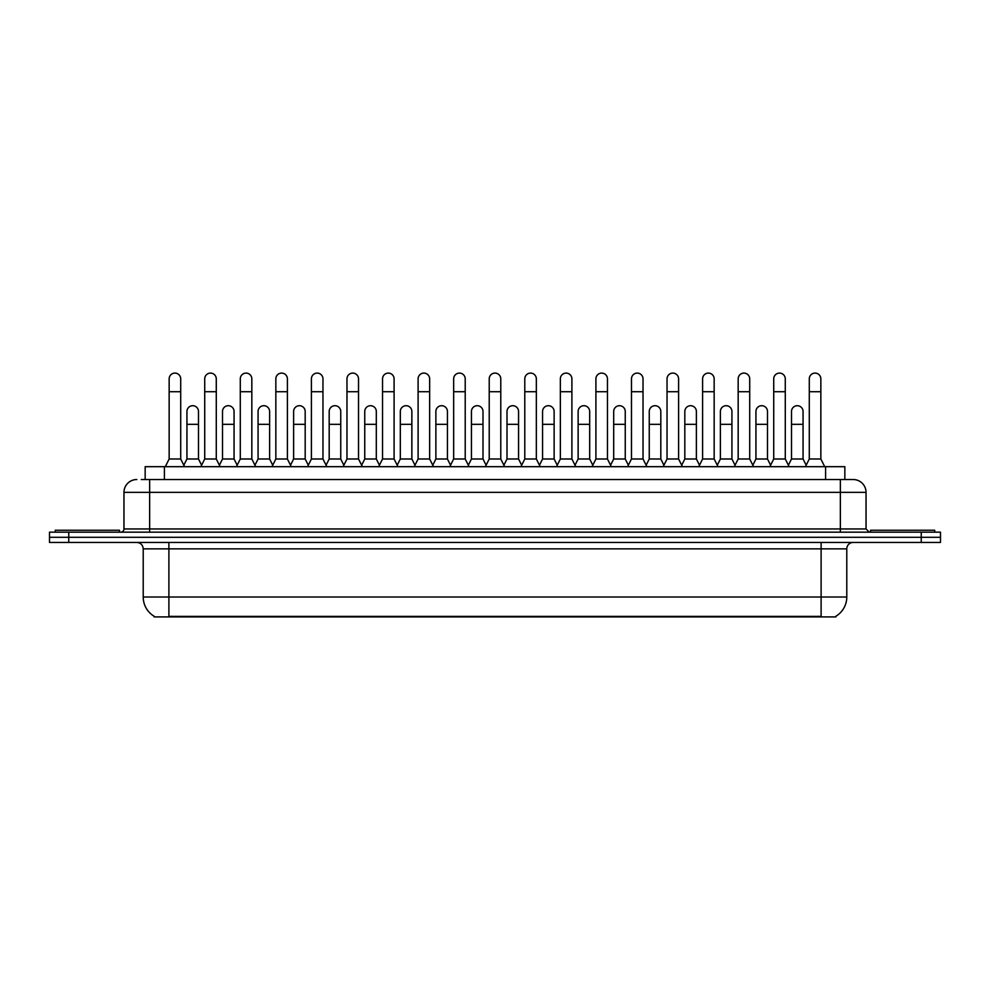<?xml version="1.0" encoding="UTF-8"?>
<svg xmlns="http://www.w3.org/2000/svg" width="990" height="990" viewBox="0 0 990 990"><rect width="100%" height="100%" fill="white"/><g stroke="black" fill="none" stroke-linecap="round" stroke-linejoin="round"><path stroke-width="1.49" d="M145.159 479.531L145.159 466.686L844.841 466.686L844.841 479.531M835.869 616.275L835.869 616.906L154.131 616.906L154.131 616.275M154.329 616.386A22.473 22.473 0 0 1 143.216 597.007L168.894 597.007L168.894 616.386L821.106 616.386L821.106 597.007L846.784 597.007L846.784 548.856A6.423 6.423 0 0 1 853.194 542.433M143.216 597.007L143.216 548.856C142.845 544.958 140.704 542.817 136.806 542.433M835.671 616.386A22.473 22.473 0 0 0 846.784 597.007M68.756 532.162L940.5 532.162L940.5 537.298L49.5 537.298L49.5 542.433L68.756 542.433L68.756 537.298L49.5 537.298L49.5 532.162L68.756 532.162L68.756 537.298L940.5 537.298L940.5 542.433L68.756 542.433M141.595 479.531L848.702 479.531M141.298 479.531L149.638 479.531L149.638 492.364L123.96 492.364L123.96 528.957A3.205 3.205 0 0 1 120.755 532.162M136.806 479.531A12.833 12.833 0 0 0 123.96 492.364M853.194 479.531A12.833 12.833 0 0 1 866.04 492.364L840.362 492.364L840.362 479.531L852.996 479.531M866.04 492.364L866.04 528.957L869.245 532.162M165.305 466.686L169.154 458.989L180.712 458.989L184.561 466.686M180.712 458.989L180.712 378.873A5.779 5.779 0 0 0 174.933 373.094A5.779 5.779 0 0 1 175.292 373.106M169.154 458.989L169.154 391.718L180.712 391.718M169.154 391.718L169.154 378.873A5.779 5.779 0 0 1 174.933 373.094M183.818 465.213L186.937 458.989L198.495 458.989L201.601 465.213M198.495 458.989L198.495 411.481A5.779 5.779 0 0 0 193.075 405.714A5.779 5.779 0 0 1 198.495 411.481M186.937 458.989L186.937 424.326L198.495 424.326M186.937 424.326L186.937 411.481A5.779 5.779 0 0 1 193.075 405.714M200.871 466.686L204.72 458.989L216.278 458.989L220.126 466.686M216.278 458.989L216.278 378.873A5.779 5.779 0 0 0 210.499 373.094A5.779 5.779 0 0 1 210.858 373.106M204.72 458.989L204.72 391.718L216.278 391.718M204.72 391.718L204.72 378.873A5.779 5.779 0 0 1 210.499 373.094M236.424 466.686L240.285 458.989L251.831 458.989L255.692 466.686M251.831 458.989L251.831 378.873A5.779 5.779 0 0 0 246.065 373.094A5.779 5.779 0 0 1 246.423 373.106M240.285 458.989L240.285 391.718L251.831 391.718M240.285 391.718L240.285 378.873A5.779 5.779 0 0 1 246.065 373.094M271.99 466.686L275.839 458.989L287.397 458.989L291.246 466.686M287.397 458.989L287.397 378.873A5.779 5.779 0 0 0 281.618 373.094A5.779 5.779 0 0 1 281.989 373.106M275.839 458.989L275.839 391.718L287.397 391.718M275.839 391.718L275.839 378.873A5.779 5.779 0 0 1 281.618 373.094M307.556 466.686L311.404 458.989L322.963 458.989L326.811 466.686M322.963 458.989L322.963 378.873A5.779 5.779 0 0 0 317.184 373.094A5.779 5.779 0 0 1 317.543 373.106M311.404 458.989L311.404 391.718L322.963 391.718M311.404 391.718L311.404 378.873A5.779 5.779 0 0 1 317.184 373.094M219.384 465.213L222.503 458.989L234.061 458.989L237.167 465.213M234.061 458.989L234.061 411.481A5.779 5.779 0 0 0 228.641 405.714A5.779 5.779 0 0 1 234.061 411.481M222.503 458.989L222.503 424.326L234.061 424.326M222.503 424.326L222.503 411.481A5.779 5.779 0 0 1 228.641 405.714M254.95 465.213L258.068 458.989L269.614 458.989L272.733 465.213M269.614 458.989L269.614 411.481A5.779 5.779 0 0 0 264.206 405.714A5.779 5.779 0 0 1 269.614 411.481M258.068 458.989L258.068 424.326L269.614 424.326M258.068 424.326L258.068 411.481A5.779 5.779 0 0 1 264.206 405.714M290.515 465.213L293.622 458.989L305.18 458.989L308.298 465.213M305.18 458.989L305.18 411.481A5.779 5.779 0 0 0 299.772 405.714A5.779 5.779 0 0 1 305.18 411.481M293.622 458.989L293.622 424.326L305.18 424.326M293.622 424.326L293.622 411.481A5.779 5.779 0 0 1 299.772 405.714M119.468 532.162L119.468 530.244L55.279 530.244L55.279 532.162M934.721 532.162L934.721 530.244L870.532 530.244L870.532 532.162M343.122 466.686L346.97 458.989L358.529 458.989L362.377 466.686M358.529 458.989L358.529 378.873A5.779 5.779 0 0 0 352.749 373.094A5.779 5.779 0 0 1 353.108 373.106M346.97 458.989L346.97 391.718L358.529 391.718M346.97 391.718L346.97 378.873A5.779 5.779 0 0 1 352.749 373.094M378.687 466.686L382.536 458.989L394.094 458.989L397.943 466.686M394.094 458.989L394.094 378.873A5.779 5.779 0 0 0 388.315 373.094A5.779 5.779 0 0 1 388.674 373.106M382.536 458.989L382.536 391.718L394.094 391.718M382.536 391.718L382.536 378.873A5.779 5.779 0 0 1 388.315 373.094M414.241 466.686L418.102 458.989L429.648 458.989L433.509 466.686M429.648 458.989L429.648 378.873A5.779 5.779 0 0 0 423.868 373.094A5.779 5.779 0 0 1 424.24 373.106M418.102 458.989L418.102 391.718L429.648 391.718M418.102 391.718L418.102 378.873A5.779 5.779 0 0 1 423.868 373.094M326.081 465.213L329.187 458.989L340.746 458.989L343.852 465.213M340.746 458.989L340.746 411.481A5.779 5.779 0 0 0 335.325 405.714A5.779 5.779 0 0 1 340.746 411.481M329.187 458.989L329.187 424.326L340.746 424.326M329.187 424.326L329.187 411.481A5.779 5.779 0 0 1 335.325 405.714M361.635 465.213L364.753 458.989L376.311 458.989L379.418 465.213M376.311 458.989L376.311 411.481A5.779 5.779 0 0 0 370.891 405.714A5.779 5.779 0 0 1 376.311 411.481M364.753 458.989L364.753 424.326L376.311 424.326M364.753 424.326L364.753 411.481A5.779 5.779 0 0 1 370.891 405.714M397.2 465.213L400.319 458.989L411.865 458.989L414.983 465.213M411.865 458.989L411.865 411.481A5.779 5.779 0 0 0 406.457 405.714A5.779 5.779 0 0 1 411.865 411.481M400.319 458.989L400.319 424.326L411.865 424.326M400.319 424.326L400.319 411.481A5.779 5.779 0 0 1 406.457 405.714M449.807 466.686L453.655 458.989L465.213 458.989L469.062 466.686M465.213 458.989L465.213 378.873A5.779 5.779 0 0 0 459.434 373.094A5.779 5.779 0 0 1 459.805 373.106M453.655 458.989L453.655 391.718L465.213 391.718M453.655 391.718L453.655 378.873A5.779 5.779 0 0 1 459.434 373.094M485.372 466.686L489.221 458.989L500.779 458.989L504.628 466.686M500.779 458.989L500.779 378.873A5.779 5.779 0 0 0 495 373.094A5.779 5.779 0 0 1 495.359 373.106M489.221 458.989L489.221 391.718L500.779 391.718M489.221 391.718L489.221 378.873A5.779 5.779 0 0 1 495 373.094M520.938 466.686L524.787 458.989L536.345 458.989L540.193 466.686M536.345 458.989L536.345 378.873A5.779 5.779 0 0 0 530.566 373.094A5.779 5.779 0 0 1 530.925 373.106M524.787 458.989L524.787 391.718L536.345 391.718M524.787 391.718L524.787 378.873A5.779 5.779 0 0 1 530.566 373.094M556.491 466.686L560.352 458.989L571.898 458.989L575.759 466.686M571.898 458.989L571.898 378.873A5.779 5.779 0 0 0 566.132 373.094A5.779 5.779 0 0 1 566.49 373.106M560.352 458.989L560.352 391.718L571.898 391.718M560.352 391.718L560.352 378.873A5.779 5.779 0 0 1 566.132 373.094M592.057 466.686L595.906 458.989L607.464 458.989L611.313 466.686M607.464 458.989L607.464 378.873A5.779 5.779 0 0 0 601.685 373.094A5.779 5.779 0 0 1 602.056 373.106M595.906 458.989L595.906 391.718L607.464 391.718M595.906 391.718L595.906 378.873A5.779 5.779 0 0 1 601.685 373.094M432.766 465.213L435.872 458.989L447.43 458.989L450.549 465.213M447.43 458.989L447.43 411.481A5.779 5.779 0 0 0 442.023 405.714A5.779 5.779 0 0 1 447.43 411.481M435.872 458.989L435.872 424.326L447.43 424.326M435.872 424.326L435.872 411.481A5.779 5.779 0 0 1 442.023 405.714M468.332 465.213L471.438 458.989L482.996 458.989L486.115 465.213M482.996 458.989L482.996 411.481A5.779 5.779 0 0 0 477.576 405.714A5.779 5.779 0 0 1 482.996 411.481M471.438 458.989L471.438 424.326L482.996 424.326M471.438 424.326L471.438 411.481A5.779 5.779 0 0 1 477.576 405.714M503.885 465.213L507.004 458.989L518.562 458.989L521.668 465.213M518.562 458.989L518.562 411.481A5.779 5.779 0 0 0 513.142 405.714A5.779 5.779 0 0 1 518.562 411.481M507.004 458.989L507.004 424.326L518.562 424.326M507.004 424.326L507.004 411.481A5.779 5.779 0 0 1 513.142 405.714M539.451 465.213L542.57 458.989L554.128 458.989L557.234 465.213M554.128 458.989L554.128 411.481A5.779 5.779 0 0 0 548.707 405.714A5.779 5.779 0 0 1 554.128 411.481M542.57 458.989L542.57 424.326L554.128 424.326M542.57 424.326L542.57 411.481A5.779 5.779 0 0 1 548.707 405.714M575.017 465.213L578.135 458.989L589.681 458.989L592.8 465.213M589.681 458.989L589.681 411.481A5.779 5.779 0 0 0 584.273 405.714A5.779 5.779 0 0 1 589.681 411.481M578.135 458.989L578.135 424.326L589.681 424.326M578.135 424.326L578.135 411.481A5.779 5.779 0 0 1 584.273 405.714M627.623 466.686L631.471 458.989L643.03 458.989L646.878 466.686M643.03 458.989L643.03 378.873A5.779 5.779 0 0 0 637.251 373.094A5.779 5.779 0 0 1 637.61 373.106M631.471 458.989L631.471 391.718L643.03 391.718M631.471 391.718L631.471 378.873A5.779 5.779 0 0 1 637.251 373.094M663.189 466.686L667.037 458.989L678.596 458.989L682.444 466.686M678.596 458.989L678.596 378.873A5.779 5.779 0 0 0 672.816 373.094A5.779 5.779 0 0 1 673.175 373.106M667.037 458.989L667.037 391.718L678.596 391.718M667.037 391.718L667.037 378.873A5.779 5.779 0 0 1 672.816 373.094M698.754 466.686L702.603 458.989L714.161 458.989L718.01 466.686M714.161 458.989L714.161 378.873A5.779 5.779 0 0 0 708.382 373.094A5.779 5.779 0 0 1 708.741 373.106M702.603 458.989L702.603 391.718L714.161 391.718M702.603 391.718L702.603 378.873A5.779 5.779 0 0 1 708.382 373.094M734.308 466.686L738.169 458.989L749.715 458.989L753.576 466.686M749.715 458.989L749.715 378.873A5.779 5.779 0 0 0 743.935 373.094A5.779 5.779 0 0 1 744.307 373.106M738.169 458.989L738.169 391.718L749.715 391.718M738.169 391.718L738.169 378.873A5.779 5.779 0 0 1 743.935 373.094M769.874 466.686L773.722 458.989L785.28 458.989L789.129 466.686M785.28 458.989L785.28 378.873A5.779 5.779 0 0 0 779.501 373.094A5.779 5.779 0 0 1 779.873 373.106M773.722 458.989L773.722 391.718L785.28 391.718M773.722 391.718L773.722 378.873A5.779 5.779 0 0 1 779.501 373.094M805.439 466.686L809.288 458.989L820.846 458.989L824.695 466.686M820.846 458.989L820.846 378.873A5.779 5.779 0 0 0 815.067 373.094A5.779 5.779 0 0 1 815.426 373.106M809.288 458.989L809.288 391.718L820.846 391.718M809.288 391.718L809.288 378.873A5.779 5.779 0 0 1 815.067 373.094M610.582 465.213L613.689 458.989L625.247 458.989L628.365 465.213M625.247 458.989L625.247 411.481A5.779 5.779 0 0 0 619.839 405.714A5.779 5.779 0 0 1 625.247 411.481M613.689 458.989L613.689 424.326L625.247 424.326M613.689 424.326L613.689 411.481A5.779 5.779 0 0 1 619.839 405.714M646.148 465.213L649.254 458.989L660.813 458.989L663.919 465.213M660.813 458.989L660.813 411.481A5.779 5.779 0 0 0 655.392 405.714A5.779 5.779 0 0 1 660.813 411.481M649.254 458.989L649.254 424.326L660.813 424.326M649.254 424.326L649.254 411.481A5.779 5.779 0 0 1 655.392 405.714M681.702 465.213L684.82 458.989L696.378 458.989L699.485 465.213M696.378 458.989L696.378 411.481A5.779 5.779 0 0 0 690.958 405.714A5.779 5.779 0 0 1 696.378 411.481M684.82 458.989L684.82 424.326L696.378 424.326M684.82 424.326L684.82 411.481A5.779 5.779 0 0 1 690.958 405.714M717.267 465.213L720.386 458.989L731.932 458.989L735.05 465.213M731.932 458.989L731.932 411.481A5.779 5.779 0 0 0 726.524 405.714A5.779 5.779 0 0 1 731.932 411.481M720.386 458.989L720.386 424.326L731.932 424.326M720.386 424.326L720.386 411.481A5.779 5.779 0 0 1 726.524 405.714M752.833 465.213L755.939 458.989L767.498 458.989L770.616 465.213M767.498 458.989L767.498 411.481A5.779 5.779 0 0 0 762.09 405.714A5.779 5.779 0 0 1 767.498 411.481M755.939 458.989L755.939 424.326L767.498 424.326M755.939 424.326L755.939 411.481A5.779 5.779 0 0 1 762.09 405.714M788.399 465.213L791.505 458.989L803.063 458.989L806.182 465.213M803.063 458.989L803.063 411.481A5.779 5.779 0 0 0 797.643 405.714A5.779 5.779 0 0 1 803.063 411.481M791.505 458.989L791.505 424.326L803.063 424.326M791.505 424.326L791.505 411.481A5.779 5.779 0 0 1 797.643 405.714M818.532 616.906L818.532 616.275M171.468 616.906L171.468 616.275M164.414 479.531L164.414 466.686M825.586 479.531L825.586 466.686M821.106 542.433L821.106 548.856L143.216 548.856M846.784 548.856L821.106 548.856L821.106 597.007L168.894 597.007L168.894 542.433M921.245 542.433L921.245 532.162M149.638 532.162L149.638 528.957L866.04 528.957M123.96 528.957L149.638 528.957L149.638 492.364L840.362 492.364L840.362 532.162"/></g></svg>

